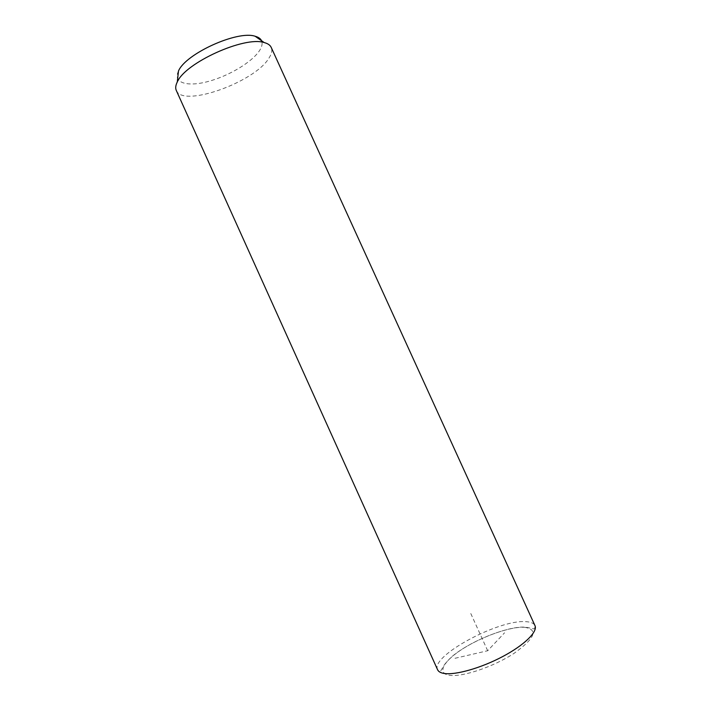 <?xml version="1.0" encoding="UTF-8"?>
<svg xmlns="http://www.w3.org/2000/svg" width="711" height="711" viewBox="0 0 711 711"><rect width="100%" height="100%" fill="white"/><g stroke="black" fill="none" stroke-linecap="round" stroke-linejoin="round"><path stroke-width="0.53" stroke-dasharray="3.56 2.67" d="M176.301 90.466C182.727 107.939 254.591 82.289 268.927 58.169C271.7 53.92 272.464 50.339 271.211 47.415M178.488 71.029C172.586 82.814 187.055 87.16 207.932 81.543C228.746 76.086 252.325 62.017 259.693 50.339C261.648 47.228 262.412 44.5 261.986 42.127M455.004 658.288L487.675 650.743L504.561 632.799M487.675 650.743L470.522 612.935M437.603 669.771C430.039 656.235 498.758 619.29 525.802 621.672C530.744 621.912 533.801 623.218 534.965 625.6L534.761 628.222C533.543 629.564 534.308 628.515 524.727 627.111C507.05 626.187 469.216 641.642 451.618 656.875C446.481 661.799 443.353 665.647 442.233 668.411L440.447 671.228C439.878 671.735 438.936 671.246 437.603 669.771M524.487 627.28C538.591 629.493 535.099 638.202 514.009 653.391C493.256 666.98 461.759 677.459 449.219 675.254C436.341 673.255 444.046 660.448 463.563 648.308C482.929 636.132 510.507 626.498 524.487 627.28"/><path stroke-width="1.07" d="M177.27 82.014C175.599 85.356 175.27 88.173 176.301 90.466L437.603 669.771C438.474 671.673 440.66 672.908 444.179 673.459C455.467 675.308 481.098 668.047 502.793 656.502C524.54 644.975 537.951 631.644 534.965 625.6L271.211 47.415C270.162 45.122 267.825 43.513 264.19 42.571C244.602 35.879 185.144 62.844 177.279 81.996L177.27 82.014M261.986 42.127C261.426 39.292 259.142 37.336 255.133 36.252C237.536 30.173 185.509 53.769 178.488 71.02L177.279 81.996M255.133 36.252L264.19 42.571"/></g></svg>
